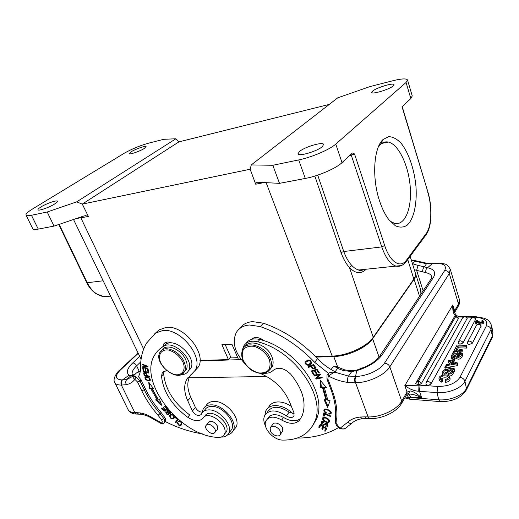 <?xml version="1.0" encoding="UTF-8"?>
<svg xmlns="http://www.w3.org/2000/svg" width="519" height="519" viewBox="0 0 519 519"><rect width="100%" height="100%" fill="white"/><g stroke="black" fill="none" stroke-linecap="round" stroke-linejoin="round"><path stroke-width="0.78" d="M244.728 346.848C249.399 338.375 267.629 344.895 271.962 356.845C273.409 360.562 273.5 363.819 272.235 366.622L270.243 369.256M299.437 151.529L297.997 153.812C298.282 156.868 317.284 151.301 322.325 146.624L323.622 144.477C323.168 141.453 304.659 146.896 299.437 151.529M372.623 91.097L371.773 92.401C371.792 94.737 389.49 89.424 393.201 85.927L393.966 84.701C393.798 82.398 376.476 87.62 372.623 91.097M73.523 219.498L141.077 359.187M317.712 175.13L343.76 251.52C345.965 257.489 348.651 262.16 351.837 265.52L349.488 267.629C346.192 263.95 343.377 258.949 341.048 252.61L343.76 251.52L381.77 246.895L350.974 154.305M358.584 269.925C356.287 269.355 354.036 267.888 351.837 265.52M315.578 356.637L332.186 356.079C347.003 355.826 367.173 346.549 373.239 337.285L349.488 267.629C355.541 273.721 361.101 274.253 366.167 269.225M373.239 337.285L413.844 279.125C415.375 276.899 415.881 274.908 415.362 273.15L410.172 256.321M199.984 360.51L228.392 359.557L221.911 344.674L231.915 344.194L238.377 359.219L240.933 359.135M228.392 359.557L230.689 357.04L225.155 344.519M41.014 206.919C38.821 208.281 37.816 209.235 37.984 209.78C38.244 211.265 49.175 207.477 54.612 204.006C56.72 202.682 57.68 201.755 57.505 201.229C57.187 199.77 46.515 203.461 41.014 206.919M131.099 151.795L129.127 153.663C129.237 154.941 139.825 151.327 144.243 148.492L146.124 146.682C145.962 145.424 135.576 148.959 131.099 151.795M264.19 182.571L255.685 184.213L256.431 182.448L257.748 182.24L279.494 183.343L272.832 165.276L298.697 159.917C311.601 157.354 329.76 149.582 335.767 144.087L406.066 82.469L407.545 80.01C406.507 78.343 401.55 78.596 392.688 80.782L370.053 86.569L337.778 97.806L251.261 164.932L250.21 169.22L82.249 204.116L76.669 201.865L47.21 211.999L31.445 215.268C28.247 215.91 26.437 215.852 26.015 215.093C25.658 213.912 27.831 211.882 32.522 208.995L123.996 153.403C131.605 149.05 139.825 145.638 148.648 143.16L163.693 139.313L175.915 138.768L178.906 141.882L329.273 104.403M76.669 201.865L175.915 138.768M82.249 204.116L178.873 141.882M26.015 215.093L32.755 228.736C33.216 229.573 35.045 229.69 38.25 229.106L54.034 226.109L83.449 216.138L85.583 215.677L88.379 216.507L76.494 218.493M47.21 211.999L54.034 226.109M82.313 204.097L88.379 216.507M255.685 184.213L250.158 169.22M402.193 106.596L427.844 191.829L402.03 106.752L410.827 98.558L412.248 95.95L407.545 80.01M279.494 183.343L305.295 178.445C318.16 176.129 336.15 168.37 342.015 162.648L352.187 153.176M379.538 200.885C371.714 177.79 373.712 147.493 383.132 139.468L388.673 136.653C392.714 136.763 396.75 138.839 400.778 142.874C408.609 152.365 414.467 169.557 416.004 186.885C417.133 204.123 413.747 219.232 407.039 225.291C403.458 227.523 399.559 227.672 395.348 225.759L389.127 220.011C385.358 215.223 382.166 208.846 379.538 200.885M349.534 155.648L354.522 153.935L352.699 152.988M272.832 165.276L251.261 164.932M390.048 221.126L394.459 223.358C404.865 226.089 411.969 208.547 410.244 187.093C408.68 165.678 398.657 144.308 388.368 142.07C385.474 141.447 382.808 142.271 380.388 144.542L378.319 147.02M291.393 406.396C287.02 403.503 282.693 402.017 278.418 401.933C273.623 402.011 270.36 403.795 268.628 407.272M264.904 415.09L265.799 410.886C267.532 407.402 270.795 405.631 275.602 405.566C281.811 405.826 287.649 408.57 293.112 413.792M312.432 426.138L316.298 419.469C328.533 394.524 296.511 348.204 259.915 339.523L257.852 341.839C294.539 350.61 326.723 397.1 314.495 422.057C308.857 434.254 298.269 440.268 282.745 440.093C273.357 440.235 262.309 427.669 265.903 420.909C268.913 416.225 274.175 415.92 281.694 420.007C289.485 424.419 295.48 424.425 299.684 420.04L302.201 415.609C306.716 403.114 302.901 389.328 290.763 374.251C284.23 367.977 278.418 366.641 273.318 370.242C271.113 372.434 268.141 373.446 264.405 373.271M267.81 418.437C270.827 413.747 276.076 413.435 283.575 417.497C290.731 421.616 296.498 421.869 300.864 418.256M257.852 341.839C251.014 340.243 246.24 341.755 243.541 346.381L242.522 349.631M246.032 343.37C248.893 339.283 253.519 338.005 259.915 339.523M281.83 432.327L282.797 431.185L282.647 428.117C281.038 423.673 273.727 421.207 272.481 424.646L272.358 424.977M324.985 410.01L325.867 409.043M330.895 411.898L330.635 412.566M329.831 413.5L331.128 413.286M324.485 409.27L324.693 410.73M328.806 413.526L330.298 413.059C330.882 410.516 324.706 408.751 324.764 410.334L325.082 411.723L326.386 412.715L326.107 413.267C324.271 412.157 323.571 411.009 324.018 409.828C325.329 407.35 332.653 411.34 331.064 413.507L328.981 414.24L328.806 413.526M329.435 413.572L328.981 414.24M320.359 424.412L319.211 426.371L319.905 426.839M322.254 428.097L323.259 426.352L322.254 428.097L322.954 428.564M325.984 428.175L324.868 430.037L325.582 430.511M321.086 424.899L319.425 427.65L318.679 427.15L319.211 426.371M322.941 426.826L320.768 425.372M324.005 426.852L322.468 429.375L321.722 428.876M325.964 428.162L325.647 428.636L323.687 427.325M324.868 430.037L325.647 428.636M318.679 427.15L320.301 424.373L326.698 428.649L325.095 431.328L324.343 430.822M321.598 421.636L321.799 423.05M323.681 424.497C324.771 424.873 328.131 421.694 327.774 424.912L327.495 425.327M326.899 426.157L328.06 425.989M322.455 421.915L322.928 421.441M325.523 425.989L327.242 425.697C327.638 423.167 324.829 424.6 323.739 425.359C321.845 424.977 320.969 423.952 321.118 422.271L322.799 421.415L324.083 421.895L323.94 422.44L321.884 422.687L321.812 423.368L323.72 424.477C326.295 422.842 327.723 423.394 328.014 426.131C327.573 427.111 326.685 427.247 325.361 426.534L325.523 425.989M325.679 426.06L325.361 426.534M324.174 413.13L323.85 415.077L324.284 415.271M324.855 413.429L324.128 416.212L323.311 415.855L323.85 415.077M323.311 415.855L323.791 412.962L330.746 415.985L330.642 416.595L324.511 413.935M329.403 420.306L329.111 421.019M323.739 420.027C325.906 422.005 327.593 422.485 328.806 421.473L328.482 420.007C326.432 418.048 324.725 417.548 323.363 418.522L323.739 420.027M323.584 418.197L324.479 417.205M323.084 417.484L323.292 418.872M328.242 422.012L329.63 421.713M327.366 422.745C323.999 421.668 322.409 420.111 322.61 418.074L324.823 417.25C328.326 418.437 329.909 419.981 329.571 421.895L327.366 422.745L327.807 422.096M297.089 438.075C312.522 438.107 326.328 434.637 338.492 427.662M265.553 426.151C263.626 422.187 263.315 418.69 264.606 415.674C268.998 409.335 276.251 409.394 286.365 415.862C289.913 418.132 292.476 418.106 294.046 415.784L293.91 412.611L289.343 401.336C283.608 388.608 273.948 379.324 260.369 373.485M294.247 413.786L289.154 412.131C279.086 405.709 271.859 405.676 267.46 412.015M239.986 328.339C242.756 324.33 246.979 322.091 252.643 321.624L263.393 323.181C283.471 330.162 301.52 341.995 317.531 358.674C322.623 364.059 328.501 368.412 335.157 371.734M328.456 373.343L314.709 362.353C298.6 345.576 280.461 333.652 260.298 326.594L249.509 324.998C243.184 325.53 238.701 328.19 236.054 332.984C232.045 342.605 234.906 352.751 244.637 363.423M408.051 394.044L409.251 394.485M251.345 339.413C254.699 336.442 258.962 336.915 264.139 340.821M253.382 337.953L253.168 339.004M325.043 399.844L328.014 406.312M320.761 380.933L321.306 386.986L323.097 386.973L326.483 399.247L325.945 400.013L322.546 387.732L320.755 387.745L320.067 380.116L326.509 387.712L324.407 387.725L327.891 400.389L330.097 400.811L327.612 407.376L324.064 399.656L325.945 400.013M325.867 386.96L324.952 386.96M324.407 387.725L324.952 386.966M321.306 386.986L320.755 387.738M323.097 386.973L322.546 387.732M314.858 375.088L319.665 374.076L319.107 374.822L314.3 375.84L314.825 375.029M321.962 377.222L316.713 378.312L316.389 377.748M314.3 375.84L313.943 375.218L320.067 373.92L320.45 374.588L317.109 378.176L320.398 374.497M316.713 378.312L316.155 379.065L315.779 378.403L319.107 374.822M317.109 378.176L321.929 377.17L322.286 377.793L316.155 379.065M311.439 361.899L310.803 363.131M307.812 364.649L310.751 363.203C311.037 362.003 310.453 361.172 309.013 360.711L306.022 362.126C305.73 363.384 306.327 364.228 307.812 364.649M306.495 361.516L308.636 359.998M305.912 360.952L305.905 362.71M308.727 364.623L311.458 363.644M311.348 363.845C309.441 367.024 303.926 364.416 305.295 361.775L305.438 361.516C309.09 359.239 311.108 359.926 311.497 363.566L311.348 363.845M313.813 364.838L311.426 366.239L313.748 364.753M315.267 366.849L314.67 367.692L313.385 365.408M315.117 366.628L314.67 367.218M311.426 366.239C312.685 368.256 313.768 368.743 314.67 367.692M308.954 366.466L311.562 366.064M314.014 368.205L315.539 367.874M311.348 365.772L310.784 366.511L308.571 367.452L309.136 366.712M308.571 367.452L308.104 366.829L313.56 364.507L315.377 367.03L315.481 368.055C314.293 369.697 312.73 369.184 310.784 366.511M314.819 370.06L314.255 370.806L312.282 371.422L312.847 370.676L314.819 370.06L315.059 370.423M317.161 369.444L314.936 370.592L315.494 369.846L317.096 369.34M312.055 370.722L312.406 371.254M312.282 371.422L314.229 374.374L313.547 374.582L313.989 374.004M316.447 372.889L316.013 373.472L314.255 370.806M314.936 370.592L316.694 373.258L316.013 373.472M319.042 372.298L318.601 372.889L316.72 370.034M313.547 374.582L311.179 371.001L316.986 369.178L319.289 372.674L318.601 372.889M483.727 321.229L483.922 322.247C483.87 324.712 478.816 324.362 477.233 321.942L477.039 320.924C478.615 323.343 483.676 323.687 483.727 321.229L482.021 320.418L481.846 321.949L482.566 322.04M481.651 320.93L482.871 321.456C482.015 323.026 480.094 322.636 477.123 320.288L476.487 320.217L475.047 322.902L475.248 323.914L476.17 323.94L475.968 322.922L475.047 322.902M477.233 321.942L476.17 323.94M477.039 320.924L475.968 322.922M453.995 369.528L444.809 367.257L445.205 366.537L454.385 368.801L453.995 369.528L454.404 371.422L452.918 371.053M446.184 369.379L445.224 369.139L444.809 367.257M449.13 370.112L447.3 369.658M454.385 368.801L454.787 370.696L454.404 371.422M440.579 378.623L442.143 379.344L442.571 381.257L441.669 382.185L439.392 380.589L438.964 378.682C438.49 374.322 449.636 373.901 449.688 376.859C449.668 378.766 448.124 379.953 445.068 380.414L445.49 382.328C448.643 381.874 450.174 380.68 450.083 378.747M438.964 378.682L441.247 380.271L442.143 379.35M440.586 378.623L440.449 378.28C439.359 376.301 446.515 374.634 448.267 377.151C448.397 378.319 447.378 379.091 445.211 379.46L445.068 380.414M447.962 378.234C444.789 377.488 442.532 377.767 441.195 379.071M441.241 380.271L441.669 382.185M454.359 363.423L454.255 362.943L451.958 362.223L452.283 363.741M451.958 362.223L451.03 363.942L455.5 363.261L454.255 362.943M450.842 361.886L448.325 361.127L448.844 360.18L457.343 362.891L456.863 363.806L445.827 365.7L446.385 364.682L449.603 364.163L450.842 361.886M450.025 363.391L448.734 362.995L448.325 361.127M445.827 365.7L446.055 366.745M456.863 363.806L457.265 365.694L448.124 367.257M457.343 362.891L457.745 364.779L457.265 365.694M456.538 348.593L455.208 348.541L457.122 345.051L466.62 345.407L466.172 346.257L457.985 345.939L456.538 348.593L456.752 349.605M457.985 345.939L458.374 347.782L457.233 349.884M466.172 346.257L466.549 348.106L458.374 347.782M466.62 345.407L466.996 347.256L466.549 348.106M453.106 360.329L451.699 360.257L452.918 358L454.326 358.071L453.106 360.329L453.385 361.633M451.887 361.153L451.699 360.257M454.326 358.071L454.722 359.939L453.755 361.749M456.623 350.74L454.612 349.637L455.144 348.664L457.946 350.299L462.053 349.053L461.514 350.059L458.815 350.818L460.561 351.843L460.035 352.829L457.492 351.259L452.977 352.622L453.522 351.629L456.623 350.74M454.942 351.22L454.612 349.637M452.977 352.622L453.068 353.05M457.492 351.259L457.881 353.115L457.453 353.244M460.035 352.829L460.152 353.361M460.561 351.843L460.885 353.394M462.053 349.053L462.442 350.909L461.904 351.914L461.514 350.059M461.904 351.914L460.651 352.271M418.45 380.927L418.223 384.514L415.615 383.723L415.732 383.379L418.45 380.927L455.617 316.545L454.728 316.188L416.141 382.672M456.091 316.22C453.554 314.696 452.464 310.933 452.815 304.925L404.833 385.623L407.039 392.079L410.029 390.956C412.663 391.047 416.523 393.285 421.61 397.671L419.475 391.326L418.736 391.261C414.337 391.034 409.705 389.159 404.833 385.623L418.976 385.176L421.538 383.236L418.586 380.933L455.74 316.545L458.413 318.582L458.504 318.121L456.272 316.233L455.617 316.545M419.365 384.501L418.223 384.514M421.538 383.236L458.413 318.582M411.405 260.317L413.915 260.291L414.778 261.284L412.534 263.97M427.578 267.707L432.574 263.457L426.488 263.736L424.419 266.883L427.552 267.713C434.325 269.244 436.239 272.546 433.313 277.607L382.153 354.775C377.209 361.6 368.788 366.875 356.884 370.592L357.027 370.079M333.393 366.81L336.597 366.654L337.564 368.393L334.839 372.168C332.076 373.362 330.11 374.737 328.923 376.301L328.352 373.408C329.584 372.48 331.751 372.065 334.839 372.168L348.483 376.087C347.496 377.884 347.166 379.979 347.503 382.36L355.1 382.73C354.412 380.317 354.542 378.202 355.496 376.385L356.877 370.579L351.765 371.539L348.483 376.08L355.95 376.379C366.459 376.379 380.343 369.943 384.456 363.196L444.692 270.522C447.08 265.196 443.174 262.835 432.976 263.444L433.326 263.101M426.501 263.736L427.293 263.405M426.456 263.749L411.431 260.395M328.352 373.408L327.048 374.958L326.964 379.104L328.112 379.603L332.121 390.126C335.975 400.389 337.499 410.016 336.708 418.995L336.954 424.308L340.308 428.655M362.191 418.755L359.369 419.248C356.196 420.066 353.724 421.376 351.947 423.18L352.829 422.388L351.947 423.18C350.656 423.712 349.268 423.381 347.775 422.187L340.276 428.097C341.878 429.07 343.559 429.161 345.33 428.389L347.068 427.15M352.116 370.767L344.856 369.924L343.559 370.637L351.765 371.526M343.559 370.637L337.564 368.393C335.644 366.706 334.093 366.291 332.919 367.147L333.47 366.79M407 394.116L408.596 394.116L411.236 397.651L408.596 397.509L406.779 394.57M410.055 399.202L409.595 399.169L408.596 397.509L405.339 396.97M408.395 393.947L406.98 394.155M492.881 332.303L492.317 336.176L466.451 388.471C463.363 395.309 449.876 400.837 438.704 399.792L411.23 397.651L421.61 397.671C416.9 395.465 413.156 394.278 410.386 394.116L408.116 394.031L410.386 394.109L408.421 393.934L410.029 390.956M362.165 418.684L360.381 417.004L364.896 416.867L368.127 416.926L369.515 418.671L370.151 418.684M454.372 312.243L454.605 310.79L452.815 304.925L453.807 310.725C455.111 314.267 456.752 316.155 458.738 316.402M463.999 316.525L459.892 316.454L459.023 316.973L458.05 316.927L459.542 316.447M427.565 267.7C426.015 268.946 425.463 270.6 425.917 272.676L416.614 270.315L423.141 290.848M414.298 269.698L416.614 270.315L418.093 265.436L424.419 266.857C423.115 268.109 422.544 269.789 422.706 271.885M356.916 370.047L352.33 370.754L351.798 371.52M418.736 391.261L418.976 385.176L420.066 385.221L419.475 391.326L437.069 392.604C448.273 393.597 461.826 388.056 464.94 381.27L491.032 329.364L491.623 325.582M472.264 343.286L469.137 344.538L467.334 343.604L467.463 342.274L469.208 341.113C470.798 341.204 471.816 341.93 472.264 343.286L481.171 325.971C480.12 323.778 478.635 323.434 476.702 324.933M463.019 342.955L459.905 344.201L458.147 343.286L458.283 341.924L459.99 340.795C461.553 340.886 462.565 341.606 463.019 342.955L475.728 319.088C474.716 316.96 473.263 316.616 471.369 318.056M462.935 317.278C464.797 315.87 466.231 316.214 467.223 318.309L431.017 383.872C429.031 385.513 427.338 385.623 425.93 384.196L426.086 382.626L427.818 381.543C429.447 381.686 430.511 382.464 431.017 383.872M453.535 356.553L454.002 355.716L455.624 355.787M452.678 355.787L452.776 356.248M453.619 353.964L456.59 354.094C455.351 356.534 454.054 357.228 452.711 356.164L453.619 353.964L453.995 355.716M457.933 354.153L457.064 356.099C458.069 357.202 459.224 356.592 460.535 354.269L457.94 354.153L458.309 355.911L459.562 355.969M457.966 356.534L458.309 355.911M456.039 356.644C453.723 357.786 452.107 357.721 451.199 356.443L452.75 353.037L462.351 353.458C460.781 357.053 458.673 358.116 456.039 356.644L456.435 358.512L454.579 359.245M452.347 359.057L451.673 358.311M462.351 353.458L462.74 355.32C461.157 358.914 459.056 359.978 456.435 358.512M445.146 369.58L447.229 369.34L446.878 370.216C444.854 370.339 443.751 371.124 443.576 372.59C444.017 373.661 445.075 373.472 446.749 372.013C449.701 369.411 451.744 369.048 452.886 370.916C452.652 372.979 451.128 374.069 448.299 374.186L448.669 373.291C450.46 373.167 451.387 372.473 451.459 371.202C451.147 369.366 448.332 372.084 446.535 373.615C444.374 374.465 442.902 374.218 442.123 372.889C442.253 371.286 443.265 370.183 445.146 369.573M450.829 372.59L449.558 373.219M448.351 374.413L447.482 375.159M442.739 375.185L442.123 372.889M448.299 374.186L448.604 375.568M447.177 371.578L446.878 370.216M446.625 372.142L444.465 373.226M452.886 370.916L453.295 372.817C453.132 374.699 451.802 375.788 449.292 376.08M447.229 369.34L447.625 371.137M270.347 430.952C271.975 435.298 279.151 437.731 280.364 434.319L280.202 431.257C278.586 426.89 271.398 424.471 270.185 427.844L270.347 430.952M162.194 349.903C166.249 343.027 181.403 349.293 185.737 359.836C187.443 363.806 187.586 367.147 186.165 369.859L184.213 372.013M316.039 357.111L333.756 356.527C347.801 356.287 366.868 347.516 372.629 338.725L414.091 279.274C415.557 277.14 416.03 275.239 415.511 273.558L415.375 273.195M415.511 273.558L420.987 290.737L420.844 294.305M140.909 358.843L141.058 359.336M229.859 357.948L237.708 357.675M187.761 377.826L188.248 377.813M189.072 377.8L266.656 376.476M199.964 360.952L241.277 359.589M420.624 289.602L420.954 294.13M206.919 424.62L205.959 425.574C204.051 428.72 210.857 435.091 214.1 433.196L215.1 432.204C216.994 429.044 210.117 422.667 206.919 424.62M202.235 412.19L203.156 409.017C204.674 406.28 207.347 404.891 211.181 404.859C223.138 404.34 238.24 422.116 233.2 430.686C232.097 432.872 230.228 434.247 227.601 434.818M233.985 429.706L236.067 427.137C241.114 418.574 226.096 400.882 214.172 401.44C210.351 401.485 207.678 402.88 206.153 405.618M205.122 415.751C210.344 407.071 231.409 423.095 226.297 431.938L224.338 434.338C223.176 436.524 221.068 437.543 218.006 437.394C180.184 436.33 137.301 381.186 154.85 354.73C157.056 351.058 160.124 348.191 164.049 346.108L166.281 343.974L159.787 348.95M224.338 434.338C229.443 425.489 208.314 409.4 203.098 418.074C199.601 421.817 194.456 421.532 187.657 417.218C171.886 405.384 163.174 391.696 161.506 376.152L162.22 372.843L166.476 370.495M226.297 431.938L224.805 433.767M164.205 371.033L163.673 373.978C165.308 389.497 173.982 403.146 189.701 414.928L187.657 417.218M166.281 343.974C176.492 337.532 197.291 358.61 190.596 368.613L188.3 371.104M180.644 374.731C184.271 374.802 186.879 373.505 188.455 370.838C195.144 360.835 174.267 339.679 164.049 346.108M208.288 422.855L208.411 422.563C211.246 420.293 214.276 421.467 217.493 426.099L217.675 429.271L216.754 430.225M167.527 410.308L167.669 411.009M168.967 410.724L167.643 411.048L167.721 411.781C168.688 413.13 169.058 414.026 168.824 414.46C167.06 414.876 166.022 414.019 165.717 411.898L165.931 411.638L166.327 412.3C166.638 413.747 167.274 414.331 168.221 414.058L168.909 414.149M167.741 410.944L168.279 410.36M170.362 412.482L170.492 412.91M168.753 413.481L168.221 414.058C168.299 413.306 166.132 410.711 166.995 410.691C168.694 410.166 169.856 410.983 170.485 413.156L170.122 413.812L169.616 413.332L168.63 411.067M169.622 413.338L170.245 412.67M177.77 419.183L175.928 421.623L176.428 422.057M175.649 417.341L175.331 417.691L175.617 417.308L178.27 419.618L175.876 422.784L175.312 422.297L177.427 419.508L175.331 417.691M177.745 419.157L177.427 419.508M175.928 421.623L175.312 422.297M170.881 415.044L171.763 414.233M171.815 414.817L170.316 415.654C169.979 416.958 170.569 417.879 172.1 418.411L173.677 417.542C173.956 416.193 173.333 415.284 171.815 414.817L172.23 414.37M174.378 416.679L173.729 417.484M172.833 418.32L174.235 418.048C171.925 419.579 170.368 418.807 169.544 415.738L170.349 414.499L170.213 415.901M169.745 415.155C172.12 413.708 173.677 414.493 174.423 417.51L174.228 418.061M142.783 364.344L142.42 364.695L142.375 364.182L147.941 366.375L147.986 366.914L143.782 367.29L144.438 366.654L147.876 366.349M143.361 366.719L144.081 366.998M143.782 367.29L148.149 369.009L148.187 369.515L142.634 367.322L142.589 366.784L146.786 366.408L142.42 364.695M147.143 366.057L146.786 366.408M143.263 366.725L142.634 367.322M145.742 371.267L146.066 371.37M148.259 372.084L148.59 372.194M147.604 369.833L148.252 370.047L148.732 373.09L143.244 371.306L142.77 368.36L143.413 368.568L143.802 370.975L145.482 371.526L145.119 369.269L145.768 369.476L146.124 371.734L147.999 372.344L147.604 369.833M148.531 371.818L147.999 372.344M146.008 371.007L145.482 371.526M143.769 370.793L143.244 371.306M164.789 421.298C177.388 427.74 189.928 431.931 202.41 433.878M204.648 410.166C206.017 407.694 208.424 406.448 211.882 406.422C222.619 405.975 236.164 421.928 231.63 429.622L229.755 431.925M221.029 437.082C224.74 437.18 227.309 435.889 228.723 433.196C233.252 425.502 219.628 409.472 208.865 409.88C205.401 409.893 202.987 411.139 201.632 413.611L201.262 414.396C198.505 416.608 195.559 415.453 192.413 410.944L187.716 400.681C184.037 392.396 183.713 385.306 186.736 379.408L195.118 370.397C203.902 357.254 180.703 328.209 163.011 330.46L155.706 333.01L146.793 342.806C142.55 349.812 140.48 357.948 140.597 367.212C140.63 370.89 139.909 374.05 138.43 376.69L141.116 379.895L145.314 388.686C149.31 397.022 154.578 404.956 161.111 412.482L165.308 418.249L165.431 421.629M190.564 374.997L189.896 376.087C186.859 381.978 187.164 389.049 190.804 397.307L195.468 407.538C197.337 410.776 199.75 412.3 202.695 412.125M154.701 333.801L159.073 329.889L166.372 327.327C184.031 325.03 207.081 353.926 198.284 367.069L194.82 370.91M163.05 345.998L163.693 344.058C165.334 341.749 168.013 341.398 171.718 343.014M166.495 342.125L166.32 343.948M156.699 399.598L161.195 403.62M151.49 388.095L157.594 398.877L156.959 399.533L150.847 388.744L149.329 388.757L149.972 388.108L151.49 388.095L150.847 388.744M149.582 383.333L149.972 388.108M153.034 388.082L152.19 388.731L158.133 399.221L159.275 398.929L161.986 405.553L155.642 399.877L156.959 399.533M149.329 388.757L148.791 382.25L153.501 388.718L152.19 388.731M146.585 375.484C146.235 373.622 145.502 372.895 144.386 373.304L144.658 374.984L146.585 375.484L147.078 374.997M144.386 373.304L145.061 372.629M143.692 373.193L143.776 372.811C145.294 372.071 146.442 373.012 147.221 375.646L149.42 376.217L149.55 376.762L144.152 375.367L143.692 373.193L144.347 372.551L144.457 373.226M146.819 375.25L147.149 375.334M144.152 375.367L144.639 374.893M145.774 377.449L146.618 376.723M148.888 378.04C147.441 377.196 146.326 377.079 145.547 377.67L146.319 379.493C147.668 380.343 148.797 380.472 149.706 379.895L148.888 378.04L149.213 377.722M149.706 379.895L150.108 379.493M145.528 376.813L145.56 377.65M149.336 380.2L150.199 380.155L149.55 380.797C146.287 380.55 144.756 379.363 144.963 377.235L145.683 376.762C148.869 376.976 150.406 378.156 150.302 380.31L149.55 380.797M181.858 423.154L181.079 424.289M180.43 424.996L181.644 424.814M179.003 420.786L178.659 421.688M179.457 421.415L178.62 421.726L178.108 421.149C180.936 420.948 182.117 422.174 181.637 424.821C179.503 426.183 178.075 425.45 177.362 422.635L177.998 422.979C178.808 425.178 179.834 425.619 181.06 424.315C181.475 422.81 180.943 421.843 179.457 421.415L179.866 420.961M164.4 410.211L164.698 410.561L167.423 408.998M164.491 406.267L164.906 406.027L167.598 409.206L164.075 411.23L161.48 408.168L161.889 407.928L164.01 410.432L165.087 409.809L163.102 407.46L163.511 407.22L165.503 409.575L166.703 408.881L164.491 406.267M167.027 408.531L166.703 408.881M165.412 409.465L165.087 409.809M164.698 410.561L164.075 411.23M140.279 371.364L136.523 372.882L133.279 376.003M133.182 376.1L126.727 379.564L130.593 375.86L129.095 375.205L122.393 379.947L126.72 379.551C125.546 381.03 125.423 382.73 126.351 384.663L121.375 385.085C120.616 383.132 120.862 381.426 122.108 379.973C115.101 379.428 114.511 376.113 120.35 370.028L138.242 353.335M145.314 388.686L144.23 389.769L140.026 380.965L137.6 382.055L134.862 379.35C133.195 378.091 132.656 376.982 133.247 376.035L135.913 376.904L134.862 379.35C132.793 382.107 129.958 383.885 126.351 384.663M164.01 423.219L164.504 422.635L163.569 423.523L161.72 423.024C162.447 422.317 162.395 421.266 161.558 419.871L158.081 415.284C151.366 407.558 145.949 399.409 141.817 390.852L144.23 389.769C148.246 398.112 153.527 406.053 160.066 413.591L158.081 415.284M163.569 423.523C162.966 423.887 162.194 423.926 161.234 423.634L161.72 423.024L152.255 417.646L152.463 418.625M137.165 414.065L136.406 414.052L134.823 412.637L136.938 412.676L140.065 412.91L141.304 414.214M134.765 374.381L130.58 375.834L133.299 375.243M132.592 375.146L129.088 375.192C125.942 372.473 127.155 368.393 132.734 362.95L139.715 356.384M272.235 366.622L270.633 368.555C266.409 374.595 259.883 375.042 251.053 369.885C242.905 363.378 240.096 356.559 242.62 349.436C246.577 340.023 265.825 346.29 270.347 358.765C271.8 362.483 271.898 365.746 270.633 368.555L267.733 371.87M269.238 359.265C266.26 352.959 259.98 347.795 253.428 346.231C249.23 345.92 245.928 346.964 243.521 349.365C241.951 352.414 241.822 356.002 243.132 360.115C246.551 366.628 251.702 370.89 258.579 372.908C262.744 373.317 266.078 372.37 268.583 370.073C270.282 367.076 270.503 363.475 269.238 359.265M80.523 217.13L143.672 349.073M59.179 224.364L87.224 282.732L103.164 280.792M58.777 224.5L86.718 282.628L87.224 282.732C91.396 290.874 96.975 295.525 103.956 296.68L110.573 296.115M427.74 192.147C432.359 207.049 431.698 226.362 426.131 233.569L426.093 234.731L406.105 261.836M425.671 235.302L426.093 234.731C431.957 226.809 432.574 207.243 427.844 191.829M401.511 265.527L395.926 266.111C399.896 266.922 403.438 265.293 406.552 261.239L406.572 260.038L426.131 233.569M358.623 270.016L395.926 266.111C390.32 264.229 385.604 257.826 381.77 246.895L384.709 245.584L354.522 153.935M406.572 260.038C400.616 268.719 390.067 262.374 384.709 245.584M413.844 279.125L407.765 259.591M362.671 269.588L362.852 270.127M31.445 215.268L38.25 229.106M332.186 356.079L266.143 182.669M410.827 98.558L406.066 82.469M305.295 178.445L298.697 159.917M335.767 144.087L342.015 162.648M314.825 176.051L341.048 252.61M283.575 417.497L281.694 420.007M299.988 419.611L299.684 420.04M328.482 420.007L328.838 419.488M289.154 412.131L286.365 415.862M263.393 323.181L260.298 326.594M317.531 358.674L314.709 362.353M309.013 360.711L309.441 360.16M305.438 361.516L305.756 361.107M466.023 390.599L466.451 388.471L464.94 381.27C464.22 379.058 462.539 377.767 459.905 377.391L486.4 325.848C488.853 326.114 490.397 327.288 491.032 329.364L492.317 336.176L491.895 338.193M420.066 385.221L437.634 386.421L437.069 392.604L438.704 399.792L440.093 401.583M355.1 382.73L355.56 382.724C368.205 382.801 384.955 375.01 389.814 366.855L449.305 273.513L450.233 269.192L459.367 299.489L458.089 306.534M444.692 270.522C446.937 270.516 448.474 271.508 449.305 273.513L458.543 304.05L454.605 310.79L454.495 312.522M355.95 376.379C354.964 378.176 354.834 380.291 355.56 382.724L368.127 416.926C380.687 417.373 397.106 409.634 401.725 401.168L389.814 366.855C388.776 364.585 386.992 363.365 384.456 363.196M450.233 269.192C446.457 262.951 445.127 264.554 442.467 263.334L433.806 263.029L432.976 263.444M347.503 382.36C341.191 381.504 335.002 379.486 328.923 376.301C327.885 377.047 327.619 378.143 328.112 379.603M332.121 390.126L330.966 389.607C334.684 399.546 336.182 408.771 335.449 417.295L336.708 418.995M336.954 424.308L335.702 423.277L335.423 417.587M331.038 369.496L332.919 367.147M401.317 403.853L401.79 403.055L401.725 401.168L407.039 392.079L407.11 393.921M362.165 418.749L369.515 418.671C381.757 419.125 396.99 412.041 401.79 403.055L406.637 394.745M366.297 418.541L364.896 416.867M347.775 422.187C350.954 419.3 355.158 417.568 360.381 417.004M404.814 397.872L409.595 399.169L439.664 401.55C452.276 401.966 461.196 398.054 466.412 389.808L492.265 337.454L492.946 332.634L491.675 325.861C488.684 318.647 486.932 319.886 484.493 318.277L475.955 316.726L475.112 317.252C484.24 317.881 488.003 320.748 486.4 325.848M459.023 316.973L463.149 317.044M466.581 317.103L472.686 317.213M474.009 317.232L475.112 317.252M425.917 272.676C429.2 273.377 431.166 274.694 431.834 276.633L431.386 278.456M418.093 265.436L412.923 263.853M380.07 355.573L430.822 279.306L433.313 277.607M382.153 354.775L379.473 356.456C377.514 359.265 371.623 363.644 371.338 363.65L366.531 366.336L356.949 370.041M437.634 386.421C448.26 386.48 455.688 383.463 459.905 377.391M467.716 341.794L476.397 325.471L478.116 324.31C479.666 324.375 480.652 325.076 481.087 326.406M458.543 341.444L471.064 318.588L472.731 317.459C474.243 317.524 475.216 318.205 475.644 319.516M426.352 382.146L462.617 317.803L464.246 316.707C465.744 316.765 466.704 317.446 467.139 318.744M186.165 369.859L184.44 371.649C178.179 383.859 152.515 362.989 160.157 352.005C163.848 344.597 179.529 350.779 183.992 361.607C185.705 365.59 185.854 368.938 184.44 371.649L181.994 374.108M182.954 362.074C179.529 355.891 174.734 351.882 168.584 350.046C161.098 348.898 157.4 355.126 160.721 362.8C164.088 368.808 168.779 372.746 174.793 374.621C182.188 375.931 186.23 369.943 182.954 362.074M419.54 296.265L414.091 279.274M337.746 367.205L333.756 356.527M372.629 338.725L379.052 357.027M161.506 376.152L163.673 373.978M170.161 415.064L169.544 415.738M195.468 407.538L192.413 410.944M187.716 400.681L190.804 397.307M159.073 329.889L155.706 333.01M134.823 412.637C131.32 412.534 129.095 411.561 128.141 409.718L114.783 382.509C115.672 384.222 117.871 385.085 121.375 385.085L134.823 412.637M121.667 385.079C120.959 383.139 121.199 381.433 122.4 379.973L122.108 379.973M120.35 370.028L119.156 370.637C118.189 370.864 112.007 378.825 114.783 382.509M141.116 379.895L140.026 380.965L135.913 376.904M161.111 412.482L160.066 413.591L163.783 418.496L164.821 417.38M165.535 421.519L164.504 422.635L164.27 419.365L163.783 418.496L161.558 419.871M137.6 382.055L141.817 390.852M140.065 412.91C143.977 413.507 148.038 415.09 152.255 417.646M136.938 412.676L138.521 414.039M139.222 371.241L136.633 365.798L140.785 361.853M132.501 375.088L132.403 374.939C131.437 372.519 132.845 369.47 136.633 365.798C135.634 364.027 134.337 363.073 132.734 362.95M133.96 374.9L135.907 373.479M260.116 339.575L260.921 338.673M86.718 282.628C89.06 287.403 92.155 291.088 96.009 293.683L103.956 296.68L110.515 295.992M358.59 270.016C359.589 270.808 361.516 270.607 364.364 269.413M359.738 270.341L359.596 269.912M83.767 216.034L85.583 215.683M256.438 182.448L257.528 182.234M381.712 143.445L388.368 142.07M380.388 144.542L383.132 139.468M314.495 422.057L316.298 419.469M272.481 424.646L273.189 423.712M330.83 412.281L330.298 413.059M324.557 409.056L324.018 409.828M321.488 421.726L321.118 422.271M327.774 424.912L327.242 425.697M322.104 422.388L322.409 421.941M329.331 420.688L328.806 421.473M322.935 417.607L322.61 418.074M251.67 339.322L252.468 338.433M311.322 362.463L310.751 363.203M305.873 361.042L305.295 361.775M449.688 376.859L450.103 378.773M455.092 316.207L456.058 316.233M433.093 263.107L427.299 263.36L414.214 260.415M326.964 379.104L330.966 389.607M335.715 423.381C336.293 425.768 337.817 427.552 340.276 428.739C343.046 429.194 344.733 429.077 345.33 428.389M336.902 366.803L344.538 369.826M407.097 393.953L408.421 393.934M345.343 428.383L351.947 423.18M459.367 299.489C459.944 301.565 459.665 303.66 458.524 305.782L454.592 312.529M475.612 316.726L465.738 316.551M451.199 356.443L451.595 358.305M280.364 434.319L282.913 430.848M270.879 426.929L273.468 423.51M206.62 424.801L209.352 421.61M215.1 432.204L217.798 428.973M236.067 427.137L233.2 430.686M162.22 372.843L163.842 371.221M190.596 368.613L188.455 370.838M209.079 421.778L208.411 422.563M170.362 412.521L169.739 413.189M174.293 416.867L173.677 417.542M228.723 433.196L231.63 429.622M186.736 379.408L189.896 376.087M195.118 370.397L198.284 367.069M163.693 344.058L165.237 342.585M181.669 423.634L181.06 424.315M137.327 372.214L140.338 371.033M119.61 370.209L138.08 352.998M161.234 423.634L152.339 418.548C148.434 416.186 144.749 414.765 141.291 414.266M128.141 409.718C129.679 412.469 132.436 413.915 136.406 414.052L141.317 414.279"/></g></svg>
